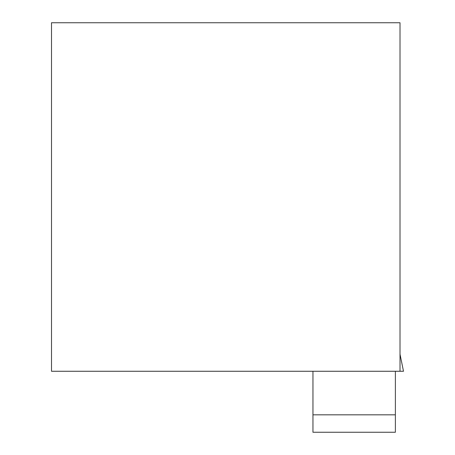 <?xml version="1.0" encoding="UTF-8"?>
<svg xmlns="http://www.w3.org/2000/svg" width="455" height="455" viewBox="0 0 455 455"><rect width="100%" height="100%" fill="white"/><g stroke="black" fill="none" stroke-linecap="round" stroke-linejoin="round"><path stroke-width="0.68" d="M400.013 371.263L51.5 371.263L51.5 22.75L400.013 22.75L400.013 371.263L403.5 371.263L400.013 354.263M395.378 414.823L395.378 432.25L312.955 432.25L312.955 414.823L395.378 414.823L395.378 371.263M312.955 414.823L312.955 371.263"/></g></svg>
